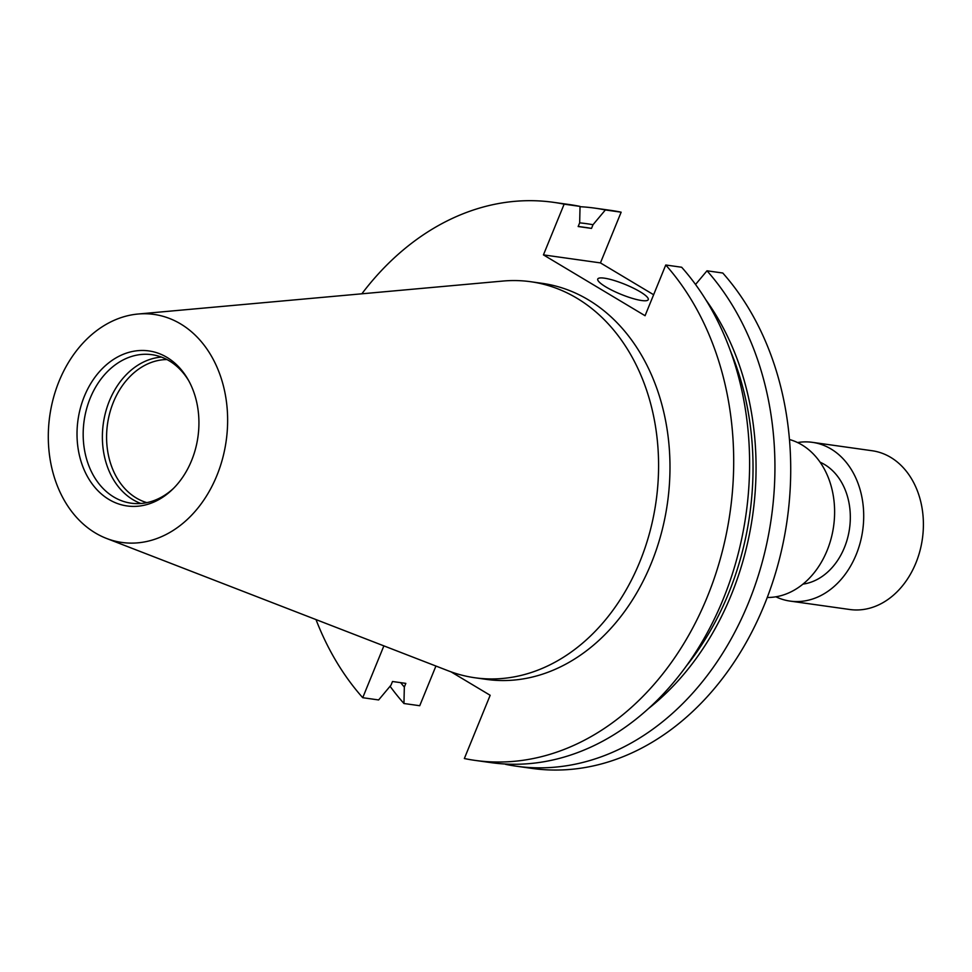 <?xml version="1.0" encoding="UTF-8"?>
<svg xmlns="http://www.w3.org/2000/svg" width="972" height="972" viewBox="0 0 972 972"><rect width="100%" height="100%" fill="white"/><g stroke="black" fill="none" stroke-linecap="round" stroke-linejoin="round"><path stroke-width="1.46" d="M604.317 278.162A27.265 5.37 22.2 0 0 597.756 279.037A27.265 5.37 22.2 0 0 612.882 290.701A27.265 5.37 22.2 0 0 641.678 300.53A27.265 5.37 22.2 0 0 648.251 299.643A27.265 5.37 22.2 0 0 633.112 287.991A27.265 5.37 22.2 0 0 604.317 278.162M789.458 439.526A80.166 62.038 98 0 1 801.876 444.86A80.166 62.038 98 0 1 832.056 534.746A80.166 62.038 98 0 1 767.248 597.476M820.113 462.222A62.986 48.734 98 0 1 824.608 464.543A62.986 48.734 98 0 1 849.03 531.66A62.986 48.734 98 0 1 802.981 584.111M797.575 442.552A80.166 62.038 98 0 1 812.434 442.345A80.166 62.038 98 0 1 830.975 448.955A80.166 62.038 98 0 1 860.184 542.74A80.166 62.038 98 0 1 790.115 601.097A80.166 62.038 98 0 1 775.887 596.796M812.434 442.345L872.139 450.741A80.166 62.038 98 0 1 890.668 457.35A80.166 62.038 98 0 1 919.877 551.136A80.166 62.038 98 0 1 849.807 609.505L790.115 601.097M146.833 502.633A72.718 56.267 98 0 1 136.287 497.992A72.718 56.267 98 0 1 108.803 416.915A72.718 56.267 98 0 1 166.965 359.555M140.867 503.484A74.966 58.016 98 0 1 132.994 499.693A74.966 58.016 98 0 1 104.247 418.094A74.966 58.016 98 0 1 161.461 357.089M173.624 488.272A74.966 58.016 98 0 1 131.123 503.18A74.966 58.016 98 0 1 113.785 496.996A74.966 58.016 98 0 1 86.472 409.285A74.966 58.016 98 0 1 151.996 354.695A74.966 58.016 98 0 1 169.335 360.879A74.966 58.016 98 0 1 188.738 380.757M166.965 357.38A78.282 60.568 98 0 1 188.009 379.445A78.282 60.568 98 0 1 172.554 489.329A78.282 60.568 98 0 1 108.973 499.487A78.282 60.568 98 0 1 84.345 396.333A78.282 60.568 98 0 1 166.965 357.38M95.317 532.948A115.133 89.096 98 0 1 51.042 408.264A115.133 89.096 98 0 1 138.024 314.029A115.133 89.096 98 0 1 180.622 323.919A115.133 89.096 98 0 1 219.575 468.395A115.133 89.096 98 0 1 106.47 538.415A115.133 89.096 98 0 1 95.317 532.948M138.024 314.029L502.937 281.054A199.977 154.742 98 0 1 530.688 281.722A199.977 154.742 98 0 1 576.918 298.222A199.977 154.742 98 0 1 649.794 532.182A199.977 154.742 98 0 1 474.992 677.776A199.977 154.742 98 0 1 448.128 670.765L106.47 538.415M530.688 281.722L542.097 283.326A199.977 154.742 98 0 1 588.327 299.826A199.977 154.742 98 0 1 661.191 533.786A199.977 154.742 98 0 1 486.389 679.379L474.992 677.776M695.539 284.48L706.996 270.799L722.779 273.023A281.783 218.056 98 0 1 766.835 598.558A281.783 218.056 98 0 1 532.012 768.402L516.229 766.191A281.783 218.056 98 0 1 505.586 764.344L505.586 764.041M383.879 645.87L362.726 697.702L378.63 699.949L390.987 685.175L392.494 681.506L405.834 683.377L404.328 687.058L403.951 703.509L419.734 705.721L435.93 666.039M580.029 206.708A281.783 218.056 98 0 1 594.718 208.117L610.501 210.341A281.783 218.056 98 0 1 621.144 212.188L605.362 209.964L593.005 224.726L591.498 228.408L578.158 226.525L579.664 222.855A265.235 205.25 98 0 1 593.005 224.726M653.634 294.735L600.441 262.902L621.144 212.188M706.996 270.799A281.783 218.056 98 0 1 751.052 596.334A281.783 218.056 98 0 1 516.229 766.191M403.951 703.509A281.783 218.056 98 0 1 390.076 686.268M594.718 208.117A281.783 218.056 98 0 1 605.362 209.964M706.012 300.056A265.235 205.25 98 0 1 648.555 708.515M404.328 687.058A265.235 205.25 98 0 1 400.671 682.66M730.507 351.062A261.346 202.237 98 0 1 686.171 666.245M578.206 226.427L585.885 227.509A261.346 202.237 98 0 1 591.498 228.408M361.839 293.811A281.783 218.056 98 0 1 553.481 202.322A281.783 218.056 98 0 1 564.137 204.169L543.433 254.883L645.068 315.718L665.759 265.004L681.664 267.239A281.783 218.056 98 0 1 725.72 592.774A281.783 218.056 98 0 1 490.896 762.619L474.992 760.383A281.783 218.056 98 0 1 464.349 758.537L490.167 695.284L451.008 671.834M553.481 202.322L569.398 204.557A281.783 218.056 98 0 1 580.041 206.404L564.137 204.169M579.664 222.855L580.041 206.404M665.759 265.004A281.783 218.056 98 0 1 709.815 590.539A281.783 218.056 98 0 1 474.992 760.383M362.726 697.702A281.783 218.056 98 0 1 316.009 619.589M600.441 262.902L543.433 254.883"/></g></svg>
